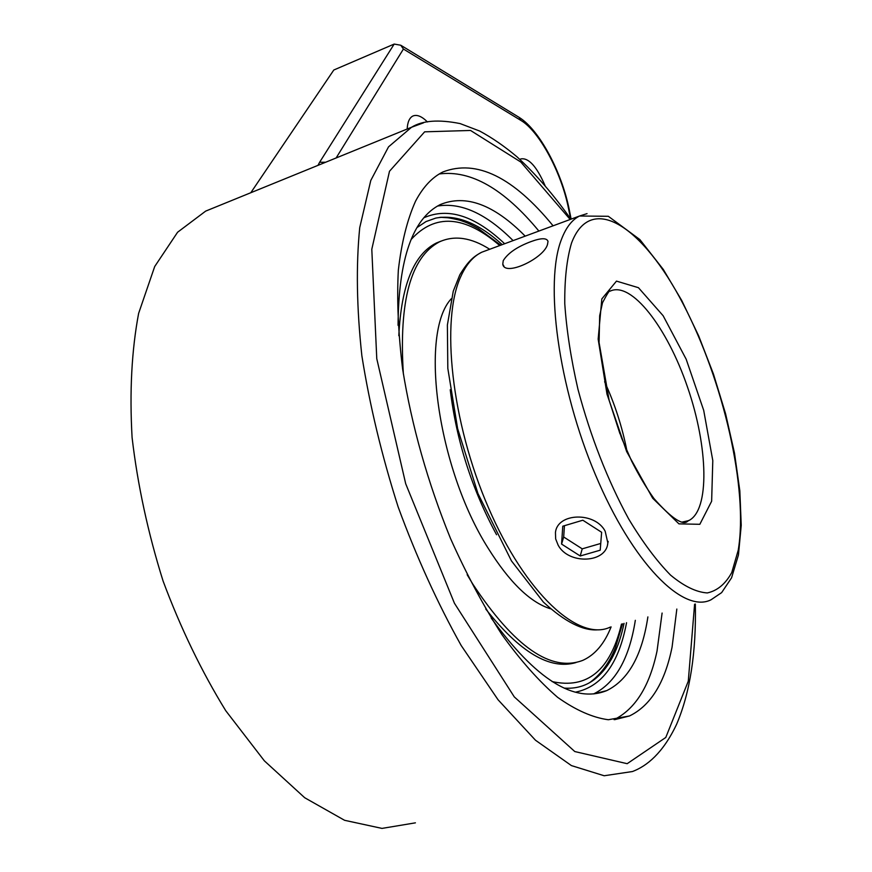 <?xml version="1.0" encoding="UTF-8"?>
<svg xmlns="http://www.w3.org/2000/svg" width="872" height="872" viewBox="0 0 872 872"><rect width="100%" height="100%" fill="white"/><g stroke="black" fill="none" stroke-linecap="round" stroke-linejoin="round"><path stroke-width="1.31" d="M676.836 609.048L672.083 647.068C664.878 682.732 650.665 705.699 629.453 715.977L608.318 719.738C592.622 717.623 575.738 710.157 557.655 697.349C539.136 681.435 520.54 660.496 501.847 634.511C483.47 605.942 466.357 573.929 450.497 538.46C427.738 482.467 411.802 426.092 402.668 369.336C398.221 333.213 396.771 300.175 398.33 270.222C401.523 242.612 407.268 219.591 415.563 201.16C423.084 186.979 432.207 177.245 442.932 171.948C476.526 159.085 513.248 177.038 553.077 225.804M614.095 719.673C635.285 709.121 649.596 686.242 657.041 651.013L662.099 613.049M538.885 231.058C504.038 188.875 470.836 169.844 439.281 173.964M525.184 236.138C494.086 204.539 465.746 194.031 440.175 204.615C412.598 218.578 398.558 258.82 398.057 325.332M491.187 618.041C535.866 679.561 574.397 703.737 606.792 690.58C628.385 679.931 642.086 655.373 647.885 616.907M336.123 157.974L403.42 49.039L400.771 45.235L394.188 44.069L319.621 162.268L325.638 162.246M250.809 192.723L333.802 70.011L394.188 44.069M407.17 129.034C407.54 122.145 409.426 117.829 412.805 116.063C416.86 114.308 421.743 116.27 427.454 121.96M519.952 159.489L520.867 158.911C528.628 157.57 536.694 166.454 545.044 185.583M215.569 207.078L205.672 211.111L177.594 232.235L154.715 266.505L138.637 313.331C131.672 350.326 129.481 391.713 132.086 437.515C137.623 484.897 147.946 532.716 163.064 580.981C180.668 628.167 201.563 671.407 225.739 710.691L264.358 760.831L304.72 797.749L344.582 820.301L381.99 828.4L415.41 822.841M564.13 688.095C575.4 688.924 585.374 686.166 594.028 679.789C607.599 669.413 617.245 652.191 622.968 628.145L624.047 623.371M502.228 244.64C478.554 223.123 456.394 214.272 435.738 218.098L426.016 221.575L417.034 227.538M450.235 389.74C456.47 440.883 471.916 489.225 496.571 534.754M441.123 241.086L436.327 243.026C413.851 254.243 401.349 285.144 398.809 335.709M485.748 609.016C519.919 652.354 549.981 670.208 575.945 662.578M467.141 574.67L472.7 583.935C514.447 647.046 551.18 672.508 582.878 660.333C595.064 654.785 604.47 643.634 611.098 626.892M489.715 249.272C471.229 237.522 454.465 235.048 439.412 241.871C410.777 257.011 398.766 301.08 403.376 374.077M451.238 298.813C419.247 333.05 437.112 467.708 488.113 548.161C509.433 582.234 530.22 602.443 550.483 608.787M605.179 531.255L607.806 542.842C606.661 563.323 568.49 564.882 558.113 545.098L555.66 538.907L555.453 532.629C557.154 512.703 595.075 511.493 605.179 531.255M582.834 520.213L601.636 532.291L600.209 550.188L580.218 555.987L561.579 544.084L562.767 526.197L582.834 520.213M564.435 525.707L563.683 536.989L582.224 548.848L600.743 543.452M561.579 544.084L563.683 536.989M580.218 555.987L582.224 548.848M626.935 450.9C622.227 426.942 614.793 403.889 604.623 381.762M608.928 399.627L619.97 433.831L608.928 399.627M530.874 241.642C541.076 237.882 546.788 237.794 548.008 241.381L547.518 244.411C543.921 258.439 504.528 277.056 502.773 264.172L503.242 260.641C507.896 253.142 517.107 246.809 530.874 241.642M608.187 541.381L607.555 544.39M449.243 217.869L440.567 217.302M589.516 682.711L590.213 682.231C601.189 674.089 609.626 662.458 615.523 647.329L622.543 623.785M694.592 604.231L688.281 681.206L665.783 737.472L627.175 763.687L574.801 751.555L514.284 696.892L454.443 603.261L405.698 483.753L376.769 358.675L371.799 249.272L389.49 171.272L424.653 131.825L470.553 130.462L520.791 162.029L570.179 219.472M423.443 122.865L411.551 127.247L388.531 146.856L370.785 180.46L359.733 227.636C355.983 265.393 356.692 308.11 361.869 355.809C369.728 405.382 381.816 455.74 398.133 506.894C416.554 557.066 437.581 603.271 461.201 645.531L498.054 699.769L535.473 740.219L571.4 765.583L604.154 775.753L632.451 771.535C646.828 766.117 662.982 753.125 676.65 724.207C690.09 692.597 696.314 652.539 695.333 604.024M319.621 162.268L317.975 165.364M569.351 210.163L568.642 209.127L570.582 218.796M517.685 116.488L519.113 117.36L520.813 120.369C539.376 131.149 561.753 173.201 568.642 209.127M403.42 49.039L520.813 120.369M423.868 217.782C448.132 207.089 475.066 215.744 504.648 243.746M626.554 622.695C618.858 663.538 601.833 686.7 575.498 692.183M513.096 240.607C486.303 213.695 461.103 202.173 437.504 206.054M593.636 693.916C615.403 683.125 629.29 658.589 635.328 620.319M684.182 521.925L688.706 520.617C687.921 518.862 685.784 534.569 653.935 498.512C646.283 487.808 638.838 475.316 631.611 461.048L621.605 438.082L609.19 400.564L599.075 342.5L599.674 315.708L602.519 302.726C607.326 293.526 609.833 289.678 610.051 291.183C631.263 280.773 667.265 327.48 687.572 387.288C708.217 446.922 709.972 510.327 688.706 520.617L682.286 522.045M601.833 298.911L598.159 339.143L606.988 394.144L626.685 451.609L652.681 498.228L678.939 523.865L699.835 524.301L711.639 501.237L712.795 460.569L703.693 410.32L686.166 359.199L663.145 315.74L638.446 287.695L616.482 281.111L601.833 298.911M571.52 243.07C591.02 191.36 643.373 226.982 683.223 304.132C723.379 380.89 748.492 489.105 738.224 550.232L731.772 572.501C725.526 583.913 717.373 590.726 707.312 592.938C696.292 592.23 684.029 586.278 670.535 575.095C656.627 560.914 642.653 542.177 628.625 518.862C607.533 480.025 590.649 436.828 577.962 389.283C570.975 358.708 566.571 330.216 564.773 303.783C564.533 279.334 566.778 259.093 571.52 243.07M610.237 627.121C579.041 642.184 525.576 593.843 488.494 507.798C451.216 421.993 440.48 319.588 460.983 276.119C466.389 264.292 473.3 256.324 481.704 252.237L487.557 250.068M587.041 213.629L579.52 216.016C571.999 219.799 565.993 227.559 561.503 239.288C544.401 282.365 558.102 386.525 595.467 474.837C632.669 563.377 683.321 614.062 711.083 599.751L721.635 592.622L731.564 577.82L738.442 554.995L741.233 525.326L739.838 490.903L734.507 453.189L725.58 413.742L713.47 374.11L698.657 335.851L681.73 300.469L663.287 269.426L639.885 239.582L608.318 216.289L579.52 216.016L481.704 252.237C474.052 256.324 468.733 260.248 459.806 274.822L453.266 291.183L447.38 325.005L447.816 368.387L457.626 428.588L477.943 493.508L511.45 560.892L543.354 602.051C564.718 621.703 582.867 630.957 597.811 629.824M621.474 624.069L621.213 625.159C610.149 670.47 587.107 689.283 552.096 681.577M411.039 239.593C435.03 213.28 464.591 215.275 499.743 245.555M629.453 715.977L614.858 719.618M570.877 219.221C553.535 194.63 535.582 173.844 517.02 156.851C504.637 146.398 492.19 137.798 479.665 131.04L460.144 123.595C438.671 119.29 422.473 120.5 411.551 127.247L205.672 211.111M400.771 45.235L519.113 117.36C539.626 130.015 561.884 172.482 569.274 209.792L571.138 219.123M593.897 693.894L606.792 690.58M436.327 243.026L439.412 241.871M502.773 264.172L503.962 266.276M500.746 245.185L478.336 228.562C466.705 222.229 465.822 222.393 460.056 220.3C450.181 217.826 443.379 216.866 439.63 217.411"/></g></svg>
